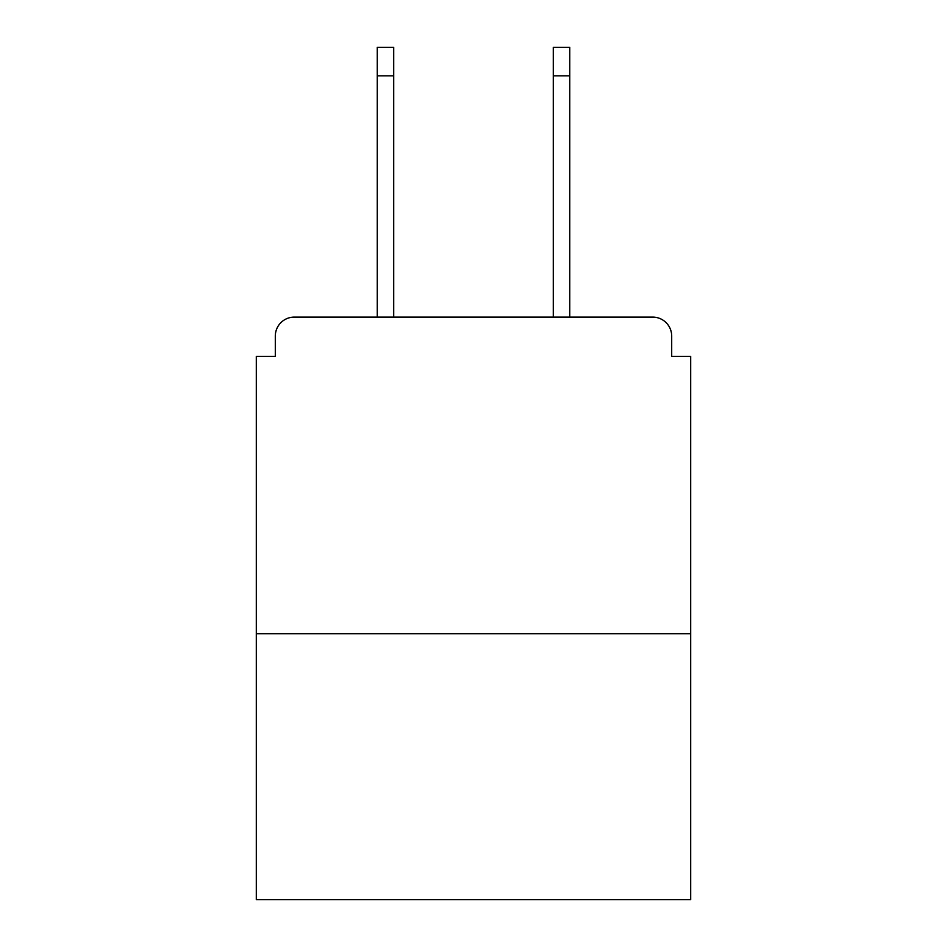 <?xml version="1.0" encoding="UTF-8"?>
<svg xmlns="http://www.w3.org/2000/svg" width="947" height="947" viewBox="0 0 947 947"><rect width="100%" height="100%" fill="white"/><g stroke="black" fill="none" stroke-linecap="round" stroke-linejoin="round"><path stroke-width="1.42" d="M671.695 356.356L671.695 336.09L671.695 356.356L690.694 356.356L690.694 899.65L256.306 899.65L256.306 356.356L275.305 356.356L275.305 336.09L275.305 356.356M690.694 633.697L256.306 633.697M671.695 336.09A18.999 18.999 0 0 0 652.696 317.103L294.304 317.103A18.999 18.999 0 0 0 275.305 336.09M652.696 317.103L572.284 317.103L652.696 317.103M374.716 317.103L294.304 317.103L374.716 317.103M393.715 75.843L377.249 75.843L377.249 47.35L393.715 47.35L393.715 317.103M377.249 75.843L377.249 317.103M569.751 47.35L569.751 75.843L553.285 75.843L553.285 47.35L569.751 47.35M553.285 317.103L553.285 75.843M569.751 317.103L569.751 75.843"/></g></svg>
